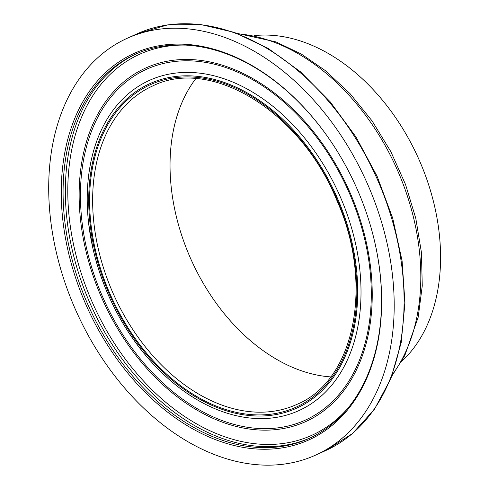 <?xml version="1.0" encoding="UTF-8"?>
<svg xmlns="http://www.w3.org/2000/svg" width="489" height="489" viewBox="0 0 489 489"><rect width="100%" height="100%" fill="white"/><g stroke="black" fill="none" stroke-linecap="round" stroke-linejoin="round"><path stroke-width="0.73" d="M330.68 376.903A174.775 121.437 65.7 0 1 175.588 213.351A174.775 121.437 65.7 0 1 195.765 78.68M373.706 237.691A210.808 146.474 65.7 0 1 309.201 438.37A210.808 146.474 65.7 0 1 69.768 250.068A210.808 146.474 65.7 0 1 135.422 54.23A210.808 146.474 65.7 0 1 328.736 138.277M67.983 250.472A212.104 147.378 65.7 0 1 135.716 52.696A212.104 147.378 65.7 0 1 328.639 138.136A212.104 147.378 65.7 0 1 373.749 237.856A212.104 147.378 65.7 0 1 269.384 449.159A212.104 147.378 65.7 0 1 67.983 250.472M55.96 250.771A228.718 158.919 65.7 0 1 127.189 38.295A228.718 158.919 65.7 0 1 366.255 181.181A228.718 158.919 65.7 0 1 315.735 455.07A228.718 158.919 65.7 0 1 55.96 250.771M254.243 35.618A183.406 127.433 65.7 0 1 418.162 157.702A183.406 127.433 65.7 0 1 401.628 361.414M98.179 248.369A174.775 121.437 65.7 0 1 152.605 86.003C210.961 56.62 300.692 111.529 336.683 199.983C374.385 283.834 354.892 380.79 296.682 404.482A174.775 121.437 65.7 0 1 98.179 248.369M95.202 249.048A176.932 122.941 65.7 0 1 254.005 97.989A176.932 122.941 65.7 0 1 320.484 390.619A176.932 122.941 65.7 0 1 95.202 249.048M94.365 249.066A178.094 123.741 65.7 0 1 254.201 97.018A178.094 123.741 65.7 0 1 321.12 391.567A178.094 123.741 65.7 0 1 94.365 249.066M92.983 248.718A181.236 125.924 65.7 0 1 88.729 224.115A181.236 125.924 65.7 0 1 236.321 83.601A181.236 125.924 65.7 0 1 353.761 343.199A181.236 125.924 65.7 0 1 150.777 361.279A181.236 125.924 65.7 0 1 92.983 248.718M86.541 248.125A192.562 133.797 65.7 0 1 259.366 83.723A192.562 133.797 65.7 0 1 331.725 402.209A192.562 133.797 65.7 0 1 86.541 248.125M85.294 248.229A194.047 134.83 65.7 0 1 259.451 82.562A194.047 134.83 65.7 0 1 332.367 403.498A194.047 134.83 65.7 0 1 85.294 248.229M348.73 407.245A209.084 145.276 65.7 0 1 195.362 423.168A209.084 145.276 65.7 0 1 74.414 248.498A209.084 145.276 65.7 0 1 184.891 45.092M310.332 437.851A210.808 146.474 65.7 0 1 72.03 249.042A210.808 146.474 65.7 0 1 136.553 53.723M127.189 38.295L137.085 33.82A228.718 158.919 65.7 0 1 376.151 176.706A228.718 158.919 65.7 0 1 325.631 450.595L315.735 455.07M238.308 33.845A200.667 139.432 65.7 0 1 396.286 167.593A200.667 139.432 65.7 0 1 392.441 374.55M88.729 224.115L92.983 248.742C103.075 291.572 122.342 329.085 150.777 361.279M137.085 33.82L167.525 24.921L200.374 24.45L234.335 32.384L268.106 48.368L300.429 71.773L330.099 101.694L355.986 136.975L377.117 176.284L392.685 218.1L402.086 260.833L404.965 302.862L401.206 342.587L390.913 378.504L374.452 409.25L352.41 433.609L325.631 450.595M236.914 33.319L275.955 41.907L301.181 53.961L325.466 70.697L350.093 93.686L372.092 120.917L390.772 151.504L405.528 184.475L415.803 218.406L421.445 252.55L422.258 285.839L418.187 317.233L404.825 355.503L391.915 375.943"/></g></svg>
